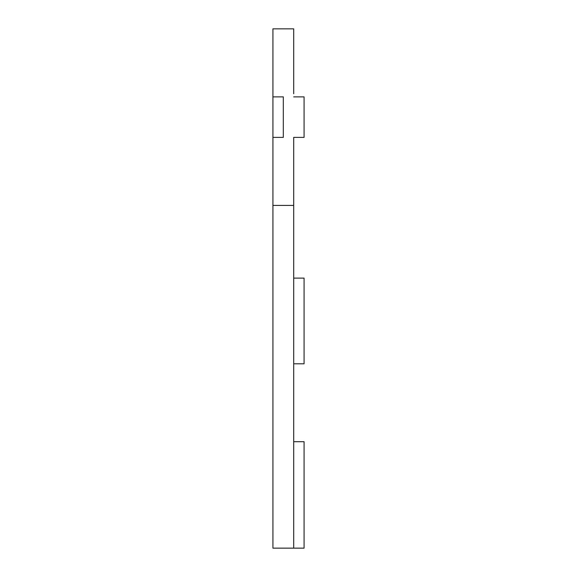 <?xml version="1.0" encoding="UTF-8"?>
<svg xmlns="http://www.w3.org/2000/svg" width="577" height="577" viewBox="0 0 577 577"><rect width="100%" height="100%" fill="white"/><g stroke="black" fill="none" stroke-linecap="round" stroke-linejoin="round"><path stroke-width="0.87" d="M293.693 93.762L293.693 28.85L272.921 28.85L272.921 548.15L293.693 548.15L293.693 205.412L272.921 205.412M293.693 96.878L304.079 96.878L304.079 137.384L293.693 137.384L293.693 140.5M293.693 137.384L293.693 205.412M272.921 137.384L283.307 137.384L283.307 96.878L272.921 96.878M293.693 441.693L304.079 441.693L304.079 548.15L293.693 548.15M293.693 278.114L304.079 278.114L304.079 363.798L293.693 363.798"/></g></svg>
